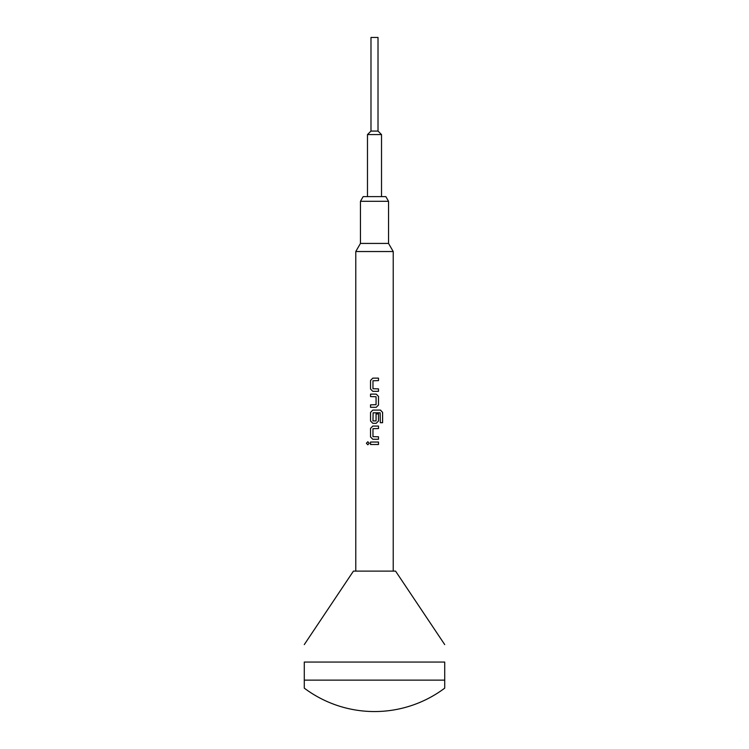 <?xml version="1.0" encoding="UTF-8"?>
<svg xmlns="http://www.w3.org/2000/svg" width="749" height="749" viewBox="0 0 749 749"><rect width="100%" height="100%" fill="white"/><g stroke="black" fill="none" stroke-linecap="round" stroke-linejoin="round"><path stroke-width="1.12" d="M367.815 441.751L366.42 443.277L367.806 444.794L369.248 443.277L367.806 441.751L366.401 443.277L367.815 444.794M360.456 201.294L363.162 196.613L385.838 196.613L388.544 201.294L360.456 201.294L360.456 243.425L355.775 251.533L355.775 571.113M388.544 201.294L388.544 243.425L360.456 243.425M388.544 243.425L393.225 251.533L355.775 251.533M444.719 644.599L395.566 571.113L353.434 571.113L304.281 644.599M444.719 662.05C444.719 639.646 444.719 639.646 444.719 662.05C444.719 639.646 444.719 639.646 444.719 662.05L444.719 680.129L304.281 680.129L304.281 662.05C304.281 639.646 304.281 639.646 304.281 662.05C304.281 639.646 304.281 639.646 304.281 662.05L444.719 662.05M444.719 680.129L444.719 688.144A117.031 117.031 0 0 1 304.281 688.144L304.281 680.129M367.478 196.613L367.478 134.586L381.522 134.586L378.011 131.075L378.011 37.45L370.989 37.45L370.989 131.075L378.011 131.075M378.498 378.142L372.796 378.142L370.53 380.436L370.53 389.04L372.796 391.334L378.498 391.334L378.498 388.881L372.965 388.712L372.965 380.764L378.498 380.604L378.498 378.142L378.488 380.604M376.232 394.124L370.53 394.124L370.53 396.577L376.073 396.745L376.073 404.685L370.53 404.853L370.53 407.306L376.232 407.306L378.498 405.012L378.498 396.418L376.232 394.124L378.488 396.418L378.488 405.012L376.232 407.306M380.473 410.096L372.796 410.096L370.53 412.39L370.53 420.994L372.796 423.288L376.232 423.288L378.498 420.994L378.498 413.944L376.073 413.944L376.073 420.929L372.965 420.929L373.124 412.821L380.164 412.821L380.314 422.708L382.599 422.708L382.599 412.39L380.473 410.096M378.498 426.069L372.796 426.069L370.53 428.362L370.53 436.967L372.796 439.26L378.498 439.26L378.498 436.798L372.965 436.639L372.965 428.69L378.498 428.531L378.498 426.069L378.488 428.531M378.498 442.041L370.53 442.041L370.53 444.503L378.498 444.503L378.498 442.041L378.488 444.503M370.54 442.041L370.54 444.503M372.805 426.069L370.54 428.362L370.54 436.967L372.805 439.26M378.488 439.26L378.488 436.798M382.58 422.708L382.58 412.39L380.455 410.096M372.805 410.096L370.54 412.39L370.54 420.994L372.805 423.288M376.232 423.288L378.488 420.994L378.488 413.944M370.54 394.124L370.54 396.577M370.54 404.853L370.54 407.306M372.805 378.142L370.54 380.436L370.54 389.04L372.805 391.334M378.488 391.334L378.488 388.881M370.989 131.075L367.478 134.586M393.225 251.533L393.225 571.113M381.522 196.613L381.522 134.586"/></g></svg>
